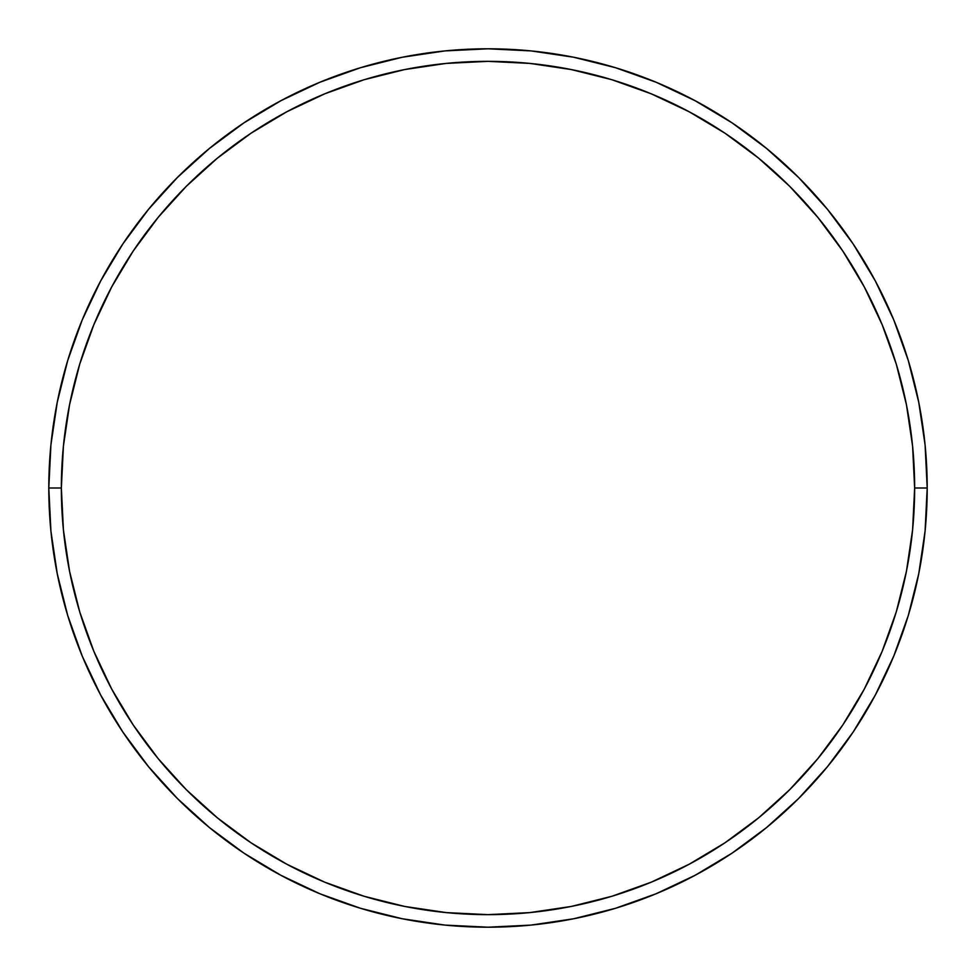 <?xml version="1.0" encoding="UTF-8"?>
<svg xmlns="http://www.w3.org/2000/svg" width="976" height="976" viewBox="0 0 976 976"><rect width="100%" height="100%" fill="white"/><g stroke="black" fill="none" stroke-linecap="round" stroke-linejoin="round"><path stroke-width="1.46" d="M48.8 488L61.354 488A426.646 426.646 0 0 1 488 61.354A426.646 426.646 0 0 1 914.646 488L927.2 488A439.2 439.2 0 0 0 488 48.8A439.2 439.2 0 0 0 48.8 488A439.2 439.2 0 0 1 488 48.8A439.2 439.2 0 0 1 927.2 488A439.2 439.2 0 0 1 488 927.2A439.2 439.2 0 0 1 48.8 488L50.911 444.946L57.242 402.319L67.71 360.51L82.228 319.921L100.662 280.966L122.817 243.988L148.498 209.376L177.437 177.437L209.376 148.498L243.988 122.817L280.966 100.662L319.921 82.228L360.51 67.71L402.319 57.242L444.946 50.911L488 48.8L531.054 50.911L573.681 57.242L615.49 67.71L656.079 82.228L695.034 100.662L732.012 122.817L766.624 148.498L798.563 177.437L827.502 209.376L853.183 243.988L875.338 280.966L893.772 319.921L908.29 360.51L918.758 402.319L925.089 444.946L927.2 488L925.089 531.054L918.758 573.681L908.29 615.49L893.772 656.079L875.338 695.034L853.183 732.012L827.502 766.624L798.563 798.563L766.624 827.502L732.012 853.183L695.034 875.338L656.079 893.772L615.49 908.29L573.681 918.758L531.054 925.089L488 927.2L444.946 925.089L402.319 918.758L360.51 908.29L319.921 893.772L280.966 875.338L243.988 853.183L209.376 827.502L177.437 798.563L148.498 766.624L122.817 732.012L100.662 695.034L82.228 656.079L67.71 615.49L57.242 573.681L50.911 531.054L48.8 488A439.2 439.2 0 0 0 488 927.2A439.2 439.2 0 0 0 927.2 488L914.646 488L912.597 446.178L906.448 404.759L896.285 364.146L882.17 324.727L864.272 286.883L842.752 250.966L817.803 217.331L789.694 186.306L758.669 158.197L725.034 133.248L689.117 111.728L651.273 93.83L611.854 79.715L571.241 69.552L529.822 63.403L488 61.354L446.178 63.403L404.759 69.552L364.146 79.715L324.727 93.83L286.883 111.728L250.966 133.248L217.331 158.197L186.306 186.306L158.197 217.331L133.248 250.966L111.728 286.883L93.83 324.727L79.715 364.146L69.552 404.759L63.403 446.178L61.354 488L63.403 529.822L69.552 571.241L79.715 611.854L93.83 651.273L111.728 689.117L133.248 725.034L158.197 758.669L186.306 789.694L217.331 817.803L250.966 842.752L286.883 864.272L324.727 882.17L364.146 896.285L404.759 906.448L446.178 912.597L488 914.646L529.822 912.597L571.241 906.448L611.854 896.285L651.273 882.17L689.117 864.272L725.034 842.752L758.669 817.803L789.694 789.694L817.803 758.669L842.752 725.034L864.272 689.117L882.17 651.273L896.285 611.854L906.448 571.241L912.597 529.822L914.646 488A426.646 426.646 0 0 1 488 914.646A426.646 426.646 0 0 1 61.354 488L48.8 488"/></g></svg>
